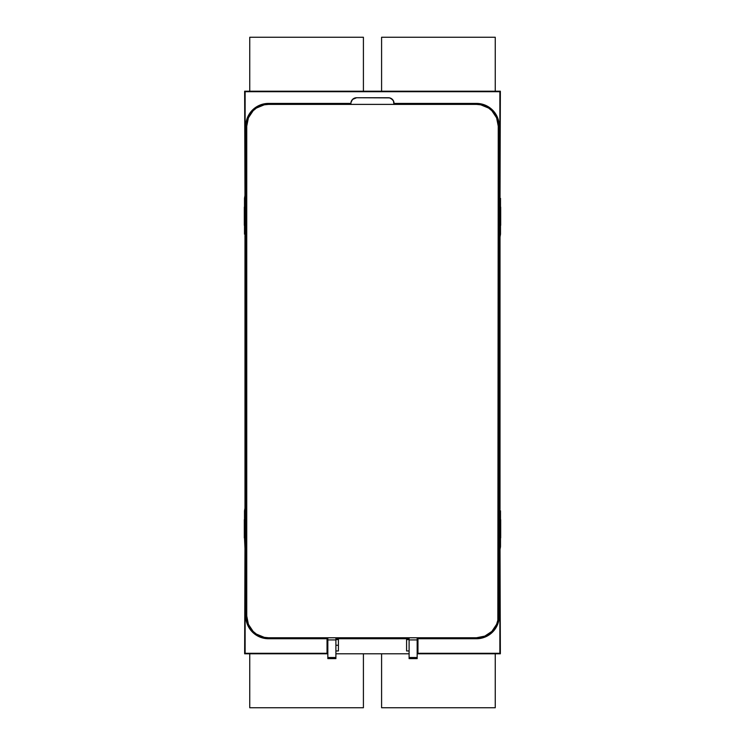 <?xml version="1.0" encoding="UTF-8"?>
<svg xmlns="http://www.w3.org/2000/svg" width="745" height="745" viewBox="0 0 745 745"><rect width="100%" height="100%" fill="white"/><g stroke="black" fill="none" stroke-linecap="round" stroke-linejoin="round"><path stroke-width="1.12" d="M327.036 645.272L327.837 645.272L327.036 645.272M335.902 645.272L338.407 645.272L338.407 639.592L338.407 645.272L335.902 645.272M406.593 650.953L409.098 650.953L406.593 650.953L406.593 639.592L406.593 650.953M417.163 650.953L417.964 650.953L417.163 650.953M417.964 639.592L417.163 639.592L417.964 639.592M409.098 639.592L406.593 639.592L409.098 639.592M356.585 97.744L389.635 97.874L392.69 99.709L393.826 101.832L393.975 104.235A5.643 5.643 0 0 0 390.799 98.275L393.416 100.789L393.956 104.384L350.988 104.384A5.681 5.681 0 0 1 350.904 103.425A5.681 5.681 0 0 0 350.904 103.425A5.681 5.681 0 0 1 356.585 97.744A5.681 5.681 0 0 0 352.571 99.411L356.585 97.744L388.415 97.744A5.643 5.643 -79.7 0 1 393.956 104.384L350.988 104.384A5.681 5.681 0 0 1 350.904 103.425L351.016 102.316A5.681 5.681 0 0 0 351.016 102.316L352.571 99.402M335.902 658.627L327.837 658.627L327.837 639.927L335.902 639.927L335.902 657.509L327.837 657.509L335.902 657.509L335.902 658.627L327.837 658.627L327.837 637.785L327.837 639.927L335.902 639.927L335.902 658.627L327.837 658.627M495.248 707.75L381.589 707.75L495.248 707.75L495.248 653.793L495.248 707.75M363.411 707.75L249.752 707.75L363.411 707.75L363.411 653.793L363.411 707.75M244.788 207.129L244.304 207.129L244.304 225.316L244.788 225.316L244.304 225.316L244.304 207.129L244.788 207.129M244.788 519.684L244.304 519.684L244.304 537.862L244.788 537.862L244.304 537.862L244.304 519.684L244.788 519.684M338.407 650.953L338.407 645.272L338.407 650.953L335.902 650.953M409.098 658.627L409.098 637.785L417.163 637.785L417.163 639.927L417.163 637.785L409.098 637.785L409.098 639.927L417.163 639.927L417.163 657.509L417.163 639.927L409.098 639.927L409.098 657.509L417.163 657.509L409.098 657.509L409.098 658.627L417.163 658.627L417.163 657.509L417.163 658.627L409.098 658.627L417.163 658.627M381.589 653.793L381.589 707.75L381.589 653.793M249.752 653.793L249.752 707.75L249.752 653.793M500.212 207.129L500.696 207.129L500.696 225.316L500.212 225.316L500.696 225.316L500.696 207.129L500.212 207.129M500.212 519.684L500.696 519.684L500.696 537.871L500.212 537.871L500.696 537.871L500.696 519.684L500.212 519.684M417.163 639.853L417.163 638.502M417.163 638.735L417.964 638.735L417.964 653.793L500.361 653.793L499.867 653.3L417.964 653.3L417.163 653.793L500.361 653.793L500.016 549.344L500.5 546.755L500.016 548.543L500.361 653.793L499.867 653.3L499.867 91.7L245.133 91.7L244.639 91.207L244.984 195.479L244.5 198.244L244.984 196.326L244.639 91.207L245.133 91.7L245.133 653.3L244.639 653.793L327.036 653.793L327.036 638.735L327.837 638.735L268.507 638.735L327.036 638.735L327.036 653.3L245.133 653.3L245.133 91.7L499.867 91.7L499.867 653.3L417.964 653.3L417.964 638.735L476.493 638.735L476.493 637.767L484.818 636.109L491.886 631.397L496.598 624.338L497.837 620.25L498.256 126.156L496.598 117.822L491.886 110.763L488.59 108.053L480.739 104.812L476.493 104.393L268.507 104.393L264.261 104.812L256.41 108.053L253.114 110.763L248.402 117.822L246.744 126.156L246.744 616.003L248.402 624.338L253.114 631.397L256.41 634.097L264.261 637.347L268.507 637.767L476.493 637.767L268.507 637.767L268.507 638.735L268.507 637.767A21.763 21.763 0 0 1 246.744 616.003L245.776 616.003A22.732 22.732 0 0 0 268.507 638.735L259.809 637.003L252.434 632.077L247.508 624.701L245.776 616.003L246.744 616.003L246.744 126.156L245.776 126.156L245.776 616.003L245.776 126.156L246.744 126.156A21.763 21.763 0 0 1 268.507 104.393L268.507 103.425A22.732 22.732 0 0 0 245.776 126.156L247.508 117.459L252.434 110.083L259.809 105.157L268.507 103.425L268.507 104.393L476.493 104.393L476.493 103.425L394.049 103.425L476.493 103.425L476.493 104.393A21.763 21.763 0 0 1 498.256 126.156L499.225 126.156A22.732 22.732 0 0 0 476.493 103.425L485.191 105.157L492.566 110.083L497.492 117.459L499.225 126.156L498.256 126.156L498.256 616.003L499.225 616.003L499.225 126.156L499.225 616.003L498.256 616.003A21.763 21.763 0 0 1 476.493 637.767L476.493 638.735A22.732 22.732 0 0 0 499.225 616.003L498.787 620.436L495.397 628.631L489.12 634.908L480.925 638.297L417.163 638.735M335.902 637.785L335.902 639.927L335.902 637.785L327.837 637.785L335.902 637.785M335.902 638.735L409.098 638.735L335.902 638.735M389.635 97.874L390.799 98.275M244.975 547.854L244.639 653.793L245.133 653.3L327.036 653.3L327.837 653.793L244.639 653.793L244.984 548.543L244.5 537.862L244.975 547.854M244.5 234.209L244.5 225.316L244.5 234.209M244.5 207.129L244.5 198.244L244.5 207.129M244.975 235.373L244.984 508.211L244.5 510.791L244.984 509.003L244.975 235.373M244.5 519.684L244.5 510.791L244.5 519.684M244.621 226.275L244.621 225.316L244.621 226.275M244.621 207.129L244.788 226.275L244.621 207.129M244.621 538.831L244.621 537.862L244.621 538.831M244.621 519.684L244.788 538.831L244.621 519.684M350.904 103.425L268.507 103.425L350.904 103.425M335.902 653.793L409.098 653.793L335.902 653.793M500.5 510.791L500.5 519.684L500.5 510.791M500.5 537.871L500.5 546.755L500.5 537.871M500.025 509.692L500.016 236.966L500.5 234.209L500.016 236.118L500.025 509.692M500.5 198.244L500.5 207.129L500.5 198.244M500.5 225.316L500.5 234.209L500.5 225.316M500.025 197.08L500.361 91.207L499.867 91.7L500.361 91.207L244.639 91.207L500.361 91.207L500.025 197.08M500.212 226.275L500.379 206.169L500.212 226.275M500.379 225.316L500.379 226.275L500.379 225.316M500.212 538.831L500.379 518.725L500.212 538.831M500.379 537.871L500.379 538.831L500.379 537.871M381.589 37.25L495.248 37.25L381.589 37.25L381.589 91.207L381.589 37.25M249.752 37.25L363.411 37.25L249.752 37.25L249.752 91.207L249.752 37.25M495.248 91.207L495.248 37.25L495.248 91.207M363.411 91.207L363.411 37.25L363.411 91.207M327.036 639.592L327.837 639.592M335.902 639.592L338.407 639.592M327.036 650.953L327.837 650.953"/></g></svg>
